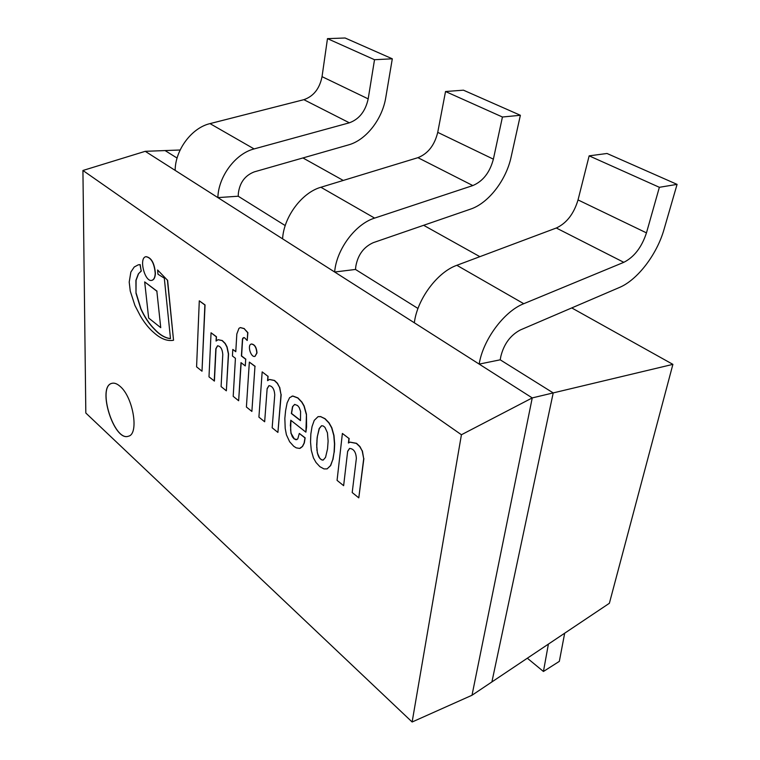 <?xml version="1.0" encoding="UTF-8"?>
<svg xmlns="http://www.w3.org/2000/svg" width="760" height="760" viewBox="0 0 760 760"><rect width="100%" height="100%" fill="white"/><g stroke="black" fill="none" stroke-linecap="round" stroke-linejoin="round"><path stroke-width="1.14" d="M119.966 386.251C133.171 396.891 139.327 434.216 128.411 436.221C114.038 442.026 96.653 386.65 111.843 383.344C114.266 382.679 116.973 383.648 119.966 386.251M180.139 150.005L145.236 151.316L532.247 397.917L461.424 434.748L412.129 722L472.007 695.248L532.247 397.917L472.007 695.248L491.9 681.929L553.214 392.91L532.247 397.917L145.236 151.316L82.925 170.477L85.823 413.022L412.129 722M82.925 170.477L461.424 434.748M165.082 150.575L177.08 158.061L165.082 150.575M238.203 196.222L285.228 225.587L238.203 196.222L238.374 193.173C239.78 182.533 245.09 175.436 254.286 171.874L348.536 144.894C365.959 140.163 382.308 119.32 385.776 97.537L392.302 58.805L374.519 59.717L368.182 98.876C365.474 111.236 359.195 119.206 349.353 122.806L254.106 148.922C235.486 153.558 218.348 176.567 217.873 197.609L238.203 196.222M355.481 269.448L417.981 308.474L355.481 269.448L355.841 266.19C357.941 254.762 363.784 246.905 373.378 242.62L470.516 209.133C488.357 203.243 506.169 180.32 511.138 156.93L520.372 115.282L502.436 117.011L493.382 159.163C489.82 172.472 482.97 181.269 472.815 185.564L374.623 218.101C355.347 223.982 336.404 249.517 334.647 272.013L355.481 269.448M500.203 359.812L553.214 392.91L491.9 681.929L609.378 603.278L672.894 364.363L553.214 392.91L500.203 359.812L500.85 356.316C503.937 343.995 510.435 335.207 520.362 329.954L619.352 287.508C637.383 280.041 656.925 254.572 664.04 229.368L677.075 184.376L659.366 187.302L646.466 232.873C641.716 247.275 634.163 257.089 623.808 262.323L523.764 303.705C504.042 311.334 482.856 340.024 479.19 364.106L500.203 359.812M302.936 157.947L343.254 180.443M423.633 225.292L479.873 256.671M571.739 307.923L672.894 364.363M520.372 115.282L463.429 90.174L445.531 91.523L437.731 132.364C434.568 145.255 427.965 153.691 417.933 157.671L320.891 187.264C301.881 192.575 283.746 216.97 282.587 238.839L334.647 272.013M445.531 91.523L502.436 117.011M392.302 58.805L345.116 38L327.474 38.636L322.041 76.655C319.618 88.654 313.557 96.32 303.848 99.674L210.007 123.614C191.691 127.832 175.227 149.91 175.151 170.382L217.873 197.609M327.474 38.636L374.519 59.717M527.336 658.207L543.438 671.479L559.332 661.371L564.68 633.203M548.397 644.1L543.438 671.479M677.075 184.376L607.012 153.482L589.152 155.847L578.037 199.927C573.847 213.845 566.599 223.212 556.311 228.009L456.855 265.297C437.285 272.118 417.107 299.392 414.342 322.791L479.19 364.106M589.152 155.847L659.366 187.302M111.891 383.325C96.767 386.707 114.095 441.911 128.459 436.202M157.624 269.999L167.418 280.183L173.536 340.252C167.333 341.363 160.854 338.884 154.09 332.832C149.169 328.709 144.6 323.076 140.372 315.941L134.947 305.52L130.255 291.089L129.209 282.055L130.862 272.051L134.225 267.007L138.225 264.851L140.011 264.632L141.189 270.997L138.339 273.894L135.916 280.316L136.002 293.246L140.799 308.902C144.647 317.233 149.074 323.902 154.109 328.909C159.609 334.885 165.072 338.124 170.487 338.627L164.302 278.141L157.966 274.227L157.624 269.999L167.418 280.183M138.31 264.831L140.011 264.632M140.182 264.594L141.189 270.997M141.36 270.959L138.339 273.894M138.51 273.856L136.088 280.278L136.002 293.246M136.173 293.208L140.97 308.864C144.809 317.186 149.245 323.855 154.27 328.861L154.109 328.909M154.27 328.861C159.714 334.77 165.119 338.01 170.487 338.561M167.599 280.145L173.536 340.252M160.74 327.674L148.647 318.031L144.675 281.903L156.855 291.213L160.74 327.674L156.855 291.213M144.675 281.903L157.025 291.175M145.977 256.671L146.062 256.652C151.364 257.573 154.48 263.122 155.391 273.277C155.22 277.305 154.109 279.642 152.066 280.298L151.971 280.316M155.22 273.315C155.049 277.343 153.938 279.68 151.886 280.335C144.837 282.625 138.529 257.83 145.891 256.69C151.192 257.621 154.299 263.159 155.22 273.315M347.662 451.25L343.634 485.678L337.07 480.377L342.389 433.447L348.954 438.472L348.422 443.023L349.933 442.159L356.335 443.394L359.746 446.633L362.197 450.927L363.698 458.66L358.786 497.857L352.203 492.546L356.364 458.394C355.955 452.029 353.685 448.713 349.543 448.438L347.662 451.25L343.634 485.678M350.027 442.12L356.526 443.317L359.936 446.557L362.197 450.927M362.387 450.86L363.698 458.66M363.878 458.584L358.786 497.857M349.638 448.4L347.842 451.183M348.954 438.472L342.389 433.447M349.144 438.406L348.622 442.871M267.149 388.569L264.66 421.772L258.913 417.135L262.172 371.887L267.909 376.276L267.577 380.655L269.439 379.487L274.331 380.503L277.315 383.373L279.519 387.324L281.01 394.611L277.913 432.421L272.166 427.785L274.759 394.829C274.331 389.082 272.394 386.023 268.945 385.652L267.149 388.569L264.66 421.772M269.534 379.459L274.512 380.447L277.495 383.315L279.519 387.324M279.699 387.267L281.01 394.611M281.19 394.554L277.913 432.421M269.03 385.624L267.33 388.512M267.909 376.276L262.172 371.887M268.09 376.219L267.767 380.475M199.291 300.837L205.057 304.94L202.008 371.212L196.583 366.842L199.291 300.837L204.877 304.988L202.008 371.212M246.401 407.018L249.347 362.102L254.961 366.377L251.883 411.435L246.401 407.018M254.961 366.377L251.883 411.435M255.141 366.32L249.347 362.102M251.36 344.023L251.455 343.995C254.742 344.385 256.585 347.367 256.994 352.953L255.047 356.326M256.813 353.01L254.961 356.354C250.885 357.894 247.019 344.983 251.275 344.052C254.562 344.432 256.405 347.424 256.813 353.01M236.825 333.991L238.944 328.367L240.293 327.598L244.159 328.662L247.703 332.699L247.199 340.499L244.416 337.639L242.82 338.143L242.44 339.292L241.405 355.993L245.708 359.271L245.28 365.921L240.996 362.624L238.649 400.748L233.196 396.34L235.429 358.302L232.427 355.984L232.798 349.448L235.78 351.719L236.825 333.991M245.708 359.271L245.28 365.921M241.167 362.748L238.649 400.748M235.79 351.538L232.798 349.448M247.199 340.499L247.883 332.652L244.159 328.662M244.34 328.605L240.388 327.57M245.879 359.224L241.585 355.937L242.62 339.235L243.647 337.563M217.626 345.762L216.02 348.697L214.415 381.035L208.99 376.856L211.052 332.785L216.286 336.794L216.068 341.05L218.063 339.72L222.11 340.594L225.055 343.52L226.907 346.988L228.389 353.989L226.347 390.82L221.093 386.584L222.784 354.474C222.347 349.087 220.59 346.19 217.541 345.781L215.84 348.745L214.244 381.092M211.052 332.785L216.457 336.737L216.258 340.841M218.148 339.701L222.291 340.547L225.236 343.472L227.088 346.94L228.56 353.932L226.347 390.82M310.849 433.95L312.056 426.531L314.231 420.394L318.031 416.67L320.72 416.67L324.881 418.741L328.852 422.883L331.626 427.766L333.783 435.499L334.485 444.001L334.096 452.219L332.766 459.638L330.495 465.623L327.123 468.891L323.969 468.91L319.894 466.678L316.046 462.526L313.433 457.881L311.277 450.262L310.536 442.016L310.849 433.95M327.541 448.865L328.111 441.142L327.437 432.791L324.947 427.32L323.171 425.942L321.527 425.752L319.152 428.564L317.205 437.18L316.683 444.828L317.376 453.017L319.808 458.413L321.556 459.819L323.256 460.028L325.546 457.377L327.541 448.865M321.623 425.724L319.333 428.507L317.205 437.18M317.385 437.114L317.024 438.815M317.205 438.748L316.873 440.467M317.053 440.401L316.73 447.592M316.91 447.526L316.92 450.519M317.101 450.452L317.376 453.017M317.556 452.95L317.946 455.031M318.126 454.964L318.801 457.035M318.981 456.969L319.808 458.413M319.988 458.346L320.673 459.192M320.853 459.125L321.556 459.819M321.736 459.743L322.677 460.132M322.858 460.066L323.351 459.99M327.047 468.92L330.676 465.557L332.766 459.638M332.947 459.572L334.096 452.219M334.276 452.152L334.675 443.935L333.972 435.433L331.806 427.699L329.033 422.816L325.062 418.684L320.72 416.67M320.901 416.603L318.126 416.632M306.46 414.238L305.9 432.155L306.574 426.844L306.46 414.238L304.161 405.983L301.929 402.097L297.91 397.898L292.866 396.007L291.859 396.245M296.903 439.631L294.281 438.843L291.166 433.428L290.624 430.207L290.938 420.375M300.267 448.238L302.565 446.414L304.323 442.947L305.159 437.855L299.316 433.428L304.978 437.912L304.142 443.004L302.385 446.481L299.592 448.428L296.238 447.858L293.731 446.272L289.645 441.759L286.416 434.805L285.199 428.355L284.838 418.418L285.608 410.609L287.118 402.876L289.588 397.68L292.685 396.065L297.73 397.964L301.748 402.154L303.981 406.04L306.28 414.305M294.719 404.396L292.704 406.609L291.545 413.449L300.485 420.432M296.106 439.688L297.787 438.881L299.316 433.428M294.281 438.843L295.925 439.745M291.166 433.428L292.305 436.705L294.101 438.9M290.548 425.828L290.985 433.494M305.9 432.155L290.776 420.242L290.367 425.885M300.58 411.397L299.231 407.559L297.578 405.536L294.661 404.405L292.524 406.666L291.365 413.516L300.466 420.622L300.58 411.397M320.891 187.264L374.623 218.101M417.933 157.671L472.815 185.564M437.731 132.364L493.382 159.163M210.007 123.614L254.106 148.922M303.848 99.674L349.353 122.806M322.041 76.655L368.182 98.876M456.855 265.297L523.764 303.705M556.311 228.009L623.808 262.323M578.037 199.927L646.466 232.873"/></g></svg>
